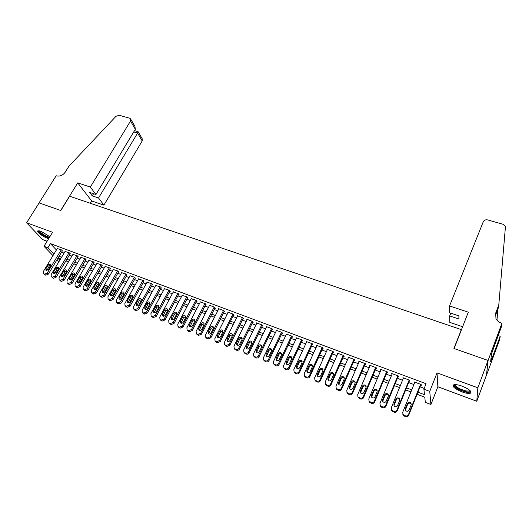 <?xml version="1.0" encoding="UTF-8"?>
<svg xmlns="http://www.w3.org/2000/svg" width="532" height="532" viewBox="0 0 532 532"><rect width="100%" height="100%" fill="white"/><g stroke="black" fill="none" stroke-linecap="round" stroke-linejoin="round"><path stroke-width="0.8" d="M49.888 236.693L41.05 231.327L38.078 230.788C35.843 231.247 42.693 236.64 47.687 238.396L48.645 238.715M461.929 391.871C465.7 393.221 468.479 393.693 470.268 393.281C472.256 391.705 469.523 389.324 462.075 386.146C458.311 384.809 455.558 384.35 453.809 384.762C451.854 386.358 454.561 388.726 461.929 391.871M461.291 330.153L461.297 329.621L69.639 196.228L60.828 210.526L39.115 202.905L26.6 222.768L42.627 239.58L47.089 241.242M461.297 329.621L453.936 348.48L488.05 360.45L486.494 374.987L476.772 401.234L477.862 387.808L437.038 372.879L429.75 391.386L430.92 404.506L425.334 402.365L424.769 397.178L417.081 394.259M437.038 372.879L437.863 386.744L476.772 401.234M437.863 386.744L430.92 404.506M488.05 360.45L477.862 387.808M62.33 250.938L61.665 249.954L57.296 248.517M70.131 253.864L69.486 252.886L65.077 251.437M78.005 256.816L77.386 255.839L72.931 254.382M85.958 259.796L85.353 258.825L80.857 257.355M93.984 262.801L93.406 261.837L88.864 260.354M102.084 265.84L101.526 264.876L96.937 263.387M110.264 268.906L109.725 267.948L105.097 266.446M118.523 271.998L118.011 271.047L113.329 269.538M126.862 275.124L126.37 274.173L121.642 272.657M135.281 278.276L134.809 277.338L130.041 275.802M143.78 281.461L143.334 280.524L138.513 278.987M152.365 284.68L151.939 283.749L147.071 282.199M161.03 287.932L161.469 288.091L160.631 287.001L155.716 285.445M169.788 291.21L170.227 291.376L169.415 290.286L164.441 288.716M178.626 294.522L179.071 294.688L178.28 293.604L173.259 292.028M187.557 297.867L188.002 298.033L187.231 296.956L182.157 295.373M196.574 301.245L197.026 301.418L196.281 300.347L191.148 298.745M205.678 304.663L206.137 304.836L205.412 303.765L199.919 301.711L200.232 302.156M214.881 308.108L215.347 308.281L214.642 307.217L209.096 305.142L209.409 305.607M224.178 311.592L224.644 311.765L223.965 310.708L218.359 308.613L218.672 309.085M233.568 315.11L234.04 315.29L233.388 314.232L227.723 312.118L228.035 312.61M243.051 318.668L243.53 318.848L242.905 317.797L237.179 315.656L237.491 316.161M252.64 322.259L253.119 322.439L252.52 321.395L246.735 319.233L247.048 319.759M262.323 325.89L262.808 326.069L262.236 325.032L256.391 322.844L256.703 323.389M272.105 329.554L272.597 329.74L272.052 328.71L266.146 326.495L266.452 327.06M281.993 333.265L282.492 333.451L281.973 332.42L276.008 330.186L276.314 330.771M291.988 337.009L292.494 337.195L291.995 336.171L285.97 333.916L286.269 334.522M302.09 340.793L302.595 340.979L302.129 339.968L296.038 337.687L296.337 338.319M312.291 344.616L312.809 344.809L312.37 343.798L306.213 341.497L306.505 342.156M322.611 348.48L323.13 348.679L322.718 347.675L316.493 345.348L316.786 346.033M333.039 352.39L333.564 352.583L333.185 351.592L326.894 349.238L327.18 349.956M343.579 356.34L344.104 356.54L343.758 355.549L337.401 353.168L337.68 353.926M354.232 360.33L354.771 360.536L354.452 359.552L348.021 357.145L348.294 357.943M365.005 364.367L365.544 364.573L365.265 363.602L358.761 361.168L359.027 362.013M375.898 368.45L376.443 368.656L376.191 367.692L369.62 365.231L369.873 366.129M368.895 400.935L369.328 402.059L371.489 403.289C372.892 403.695 373.936 403.263 374.621 402.012L387.223 371.821L380.599 369.341L380.832 370.299M398.042 376.749L398.601 376.962L398.421 376.011L391.698 373.497L391.944 374.468M409.301 380.972L409.866 381.185L409.72 380.24L402.923 377.7L403.176 378.678M417.906 392.19L424.496 394.684L423.898 389.185L426.059 383.732L50.4 243.596L56.419 249.967M61.579 252.181L64.066 253.119M69.379 255.114L71.92 256.072M77.26 258.073L79.853 259.051M85.213 261.059L87.86 262.057M93.24 264.078L95.946 265.096M101.339 267.124L104.106 268.161M109.525 270.196L112.345 271.253M117.785 273.295L120.664 274.379M126.124 276.434L129.063 277.538M134.543 279.593L137.542 280.723M143.042 282.791L146.107 283.942M151.633 286.017L154.759 287.187M160.298 289.268L163.49 290.472M169.056 292.56L172.315 293.784M177.901 295.885L181.219 297.129M186.832 299.237L190.223 300.514M195.849 302.628L199.307 303.925M204.96 306.046L208.491 307.376M214.163 309.504L217.768 310.861M223.46 313.002L227.137 314.379M232.856 316.527L236.607 317.937M242.346 320.091L246.17 321.528M251.935 323.695L255.832 325.158M261.618 327.333L265.601 328.829M271.406 331.01L275.47 332.533M281.302 334.728L285.438 336.284M291.297 338.485L295.519 340.068M301.398 342.276L305.707 343.898M311.606 346.113L316.001 347.762M321.927 349.989L326.409 351.672M332.36 353.906L336.929 355.622M342.901 357.87L347.562 359.619M353.561 361.873L358.315 363.655M364.34 365.923L369.181 367.745M375.233 370.013L380.174 371.868M386.245 374.156L391.286 376.044M397.384 378.338L402.524 380.267M408.649 382.568L413.889 384.536M420.041 386.85L424.204 388.413M420.686 385.234L421.258 385.454L421.151 384.516L414.275 381.943L414.534 382.934M387.243 371.828L387.462 372.786L386.904 372.58M52.987 255.619L43.983 246.296L52.595 232.278L26.6 222.768M43.983 246.296L47.86 247.752L53.925 254.077M50.4 243.596L47.86 247.752M423.898 389.185L429.75 391.386M58.879 261.731L56.997 259.776M57.922 258.239L59.797 260.201M410.917 391.911L405.67 389.923M399.532 387.589L394.385 385.634M388.274 383.313L383.226 381.391M377.141 379.083L372.187 377.201M366.129 374.9L361.275 373.058M355.236 370.764L350.482 368.955M344.47 366.674L339.802 364.899M333.817 362.625L329.242 360.889M323.276 358.621L318.794 356.919M312.856 354.664L308.454 352.989M302.542 350.748L298.233 349.105M292.341 346.871L288.111 345.261M282.246 343.034L278.103 341.458M272.258 339.243L268.195 337.694M262.376 335.486L258.392 333.97M252.594 331.769L248.69 330.286M242.918 328.098L239.087 326.641M233.342 324.454L229.585 323.03M223.859 320.856L220.182 319.459M214.476 317.291L210.872 315.922M205.192 313.76L201.655 312.424M195.995 310.269L192.531 308.952M186.898 306.811L183.5 305.528M177.888 303.393L174.562 302.129M168.97 300.001L165.711 298.765M160.139 296.65L156.94 295.433M151.394 293.325L148.262 292.141M142.736 290.04L139.67 288.876M134.164 286.781L131.158 285.637M125.672 283.556L122.732 282.439M117.266 280.364L114.38 279.267M108.94 277.199L106.114 276.128M100.694 274.066L97.928 273.016M92.521 270.961L89.815 269.937M84.435 267.889L81.782 266.884M76.422 264.85L73.822 263.859M68.482 261.83L65.935 260.866M60.615 258.845L58.128 257.9M59.092 256.304L61.579 257.249M66.899 259.264L69.439 260.221M74.779 262.243L77.379 263.227M82.739 265.262L85.393 266.266M90.773 268.301L93.479 269.325M98.879 271.373L101.645 272.417M107.065 274.472L109.891 275.543M115.331 277.604L118.217 278.695M123.677 280.763L126.616 281.874M132.102 283.955L135.108 285.092M140.608 287.174L143.68 288.337M149.206 290.432L152.332 291.616M157.878 293.717L161.076 294.928M166.642 297.036L169.901 298.266M175.493 300.387L178.819 301.644M184.431 303.772L187.823 305.055M193.462 307.19L196.92 308.5M202.579 310.641L206.11 311.978M211.789 314.133L215.393 315.496M221.099 317.657L224.777 319.047M230.496 321.215L234.253 322.638M239.999 324.813L243.829 326.262M249.594 328.45L253.498 329.926M259.29 332.121L263.274 333.63M269.092 335.832L273.155 337.368M278.994 339.582L283.137 341.152M289.002 343.373L293.225 344.969M299.11 347.203L303.426 348.832M309.338 351.073L313.734 352.736M319.666 354.984L324.154 356.679M330.113 358.94L334.681 360.669M340.666 362.937L345.334 364.706M351.339 366.98L356.094 368.782M362.132 371.063L366.98 372.899M373.038 375.193L377.986 377.068M384.071 379.376L389.111 381.284M395.223 383.599L400.37 385.547M406.501 387.868L411.748 389.856M414.721 382.109L414.408 382.887M403.402 377.88L403.09 378.644M392.217 373.69L391.898 374.448M420.573 384.303L408.51 414.508C407.831 415.791 406.767 416.23 405.311 415.811L403.003 414.455L402.737 412.247L414.847 382.162M402.744 413.976L403.176 415.306L405.47 416.656C406.927 417.068 407.984 416.636 408.662 415.352L420.992 384.463M409.055 410.125C408.051 411.562 406.894 411.668 405.57 410.438L405.364 408.689L407.479 403.436C408.49 401.999 409.653 401.899 410.97 403.143L411.163 404.859L409.055 410.125M405.397 410.132L407.632 404.313C408.643 402.877 409.8 402.784 411.11 404.021L411.283 404.34M470.175 390.701L470.235 391.173C469.989 391.998 468.645 392.197 466.192 391.765C460.253 390.754 452.293 385.713 454.927 384.603M455.359 384.603C455.811 386.997 459.395 389.111 466.105 390.967L469.144 391.04L469.849 390.395M453.324 384.982C455.066 387.981 459.542 390.415 466.757 392.29L471.126 392.104M38.151 230.768C39.913 233.515 43.544 235.942 49.044 238.063M49.237 237.751C45.705 237.259 37.526 231.626 39.155 230.788M39.674 230.895C39.275 232.278 47.069 237.179 49.602 237.152M449.533 305.967L483.262 221.764C484.14 220.135 485.616 219.523 487.698 219.929L502.94 224.258L505.207 226.153L505.393 227.33L498.79 304.903L495.698 313.109L495.964 318.562C497.034 320.71 498.803 322.226 501.284 323.097L501.935 323.31L488.11 360.47L454.115 348.54L468.306 312.178L449.533 305.967L449.633 312.769L458.917 315.875L458.877 319.007L449.68 315.915L450.777 313.155M498.79 304.903L498.484 307.463L495.279 316.008M496.968 320.158L497.965 308.853M496.795 319.938L497.081 319.187M488.11 360.47L486.554 375.007L499.774 339.31L500.18 336.291L491.701 359.173L491.774 358.541L491.009 358.275M501.935 323.31L501.496 326.568L491.521 353.853L490.624 361.647L491.774 358.541M462.627 326.721L449.773 322.365L449.68 315.915M500.18 336.291L498.138 335.606M90.327 187.051L130.52 121.05L130.54 118.835L129.562 118.204L119.215 115.264L116.003 116.295L68.987 166.15L65.17 172.248C62.816 175.387 59.956 176.604 56.591 175.879L56.186 175.746L39.075 202.892L60.708 210.486L77.739 182.882L90.327 187.051L95.94 194.519L89.622 192.411L92.269 195.882L98.546 197.99L103.92 205.133L142.217 140.927L137.595 133.066L133.725 131.943M98.546 197.99L137.595 133.066L138.087 131.683L134.51 130.646M90.32 203.271L91.697 200.99L103.92 205.133M77.739 182.882L91.697 200.99M95.94 194.519L135.347 129.256L130.52 121.05M138.127 131.77L142.217 138.759L142.217 140.927M92.269 195.882L93.572 193.728M130.746 119.188L134.889 126.257L135.347 129.256M409.155 380.028L396.998 409.999C396.313 411.276 395.256 411.708 393.82 411.296L391.559 409.986L391.286 407.765L403.489 377.906M391.326 409.587L391.765 410.837L394.019 412.147C395.449 412.559 396.506 412.127 397.185 410.857L409.613 380.2M397.564 405.657C396.579 407.073 395.429 407.186 394.126 405.989L393.919 404.234L396.047 399.02C397.045 397.597 398.195 397.497 399.492 398.707L399.692 400.423L397.564 405.657M393.979 405.75L396.24 399.904C397.231 398.488 398.375 398.388 399.672 399.592L399.818 399.845M397.856 375.798L385.614 405.544C384.935 406.807 383.878 407.239 382.455 406.834L380.24 405.557L379.968 403.336L392.257 373.703M380.048 405.238L380.486 406.421L382.688 407.698C384.111 408.104 385.161 407.672 385.84 406.408L398.355 375.984M386.205 401.234C385.228 402.631 384.097 402.751 382.807 401.594L382.601 399.831L384.742 394.651C385.733 393.254 386.864 393.141 388.147 394.318L388.347 396.041L386.205 401.234M382.694 401.414L384.969 395.549C385.953 394.152 387.083 394.039 388.36 395.216L388.48 395.409M386.691 371.622L374.362 401.135C373.677 402.392 372.626 402.824 371.216 402.418L369.055 401.181L368.782 398.953L381.151 369.547M374.974 396.865C374.009 398.242 372.892 398.368 371.622 397.238L371.409 395.476L373.564 390.335C374.541 388.952 375.665 388.832 376.929 389.983L377.128 391.712L374.974 396.865M371.536 397.118L373.83 391.239C374.801 389.863 375.918 389.743 377.181 390.887L377.268 391.02M375.645 367.486L363.23 396.779C362.545 398.029 361.507 398.455 360.111 398.056L357.989 396.852L357.717 394.618L370.166 365.437M357.863 396.673L358.302 397.737L360.417 398.94C361.807 399.333 362.844 398.907 363.529 397.663L376.204 367.725M363.868 392.543C362.91 393.906 361.807 394.039 360.556 392.935L360.344 391.166L362.518 386.066C363.482 384.703 364.586 384.576 365.836 385.693L366.036 387.429L363.868 392.543M360.503 392.869L362.811 386.983C363.775 385.62 364.879 385.494 366.122 386.604L366.182 386.691M364.719 363.396L352.231 392.47C351.539 393.713 350.508 394.132 349.125 393.74L347.044 392.576L346.771 390.335L359.299 361.368M346.957 392.45L347.389 393.467L349.464 394.631C350.841 395.023 351.871 394.598 352.556 393.367L365.291 363.702M352.889 388.267C351.938 389.61 350.847 389.75 349.61 388.679L349.398 386.91L351.586 381.843C352.543 380.5 353.634 380.367 354.871 381.451L355.07 383.193L352.889 388.267M349.591 388.653L351.911 382.767C352.862 381.424 353.96 381.291 355.19 382.375L355.21 382.408M353.913 359.353L341.344 388.214C340.66 389.444 339.629 389.863 338.259 389.477L336.224 388.34L335.951 386.099L348.56 357.344M336.171 388.267L336.603 389.238L338.631 390.375C339.995 390.761 341.019 390.342 341.704 389.111L354.505 359.712M342.029 384.038C341.092 385.368 340.008 385.514 338.791 384.47L338.578 382.694L340.779 377.673C341.724 376.337 342.801 376.204 344.024 377.261L344.224 379.003L342.029 384.038M338.804 384.49L341.138 378.598C342.076 377.274 343.153 377.135 344.364 378.186L344.024 377.261M343.226 355.349L330.585 383.998C329.893 385.221 328.869 385.64 327.519 385.254L325.518 384.151L325.245 381.909L337.926 353.368M325.93 385.062L325.518 384.151L325.93 385.062L327.918 386.166C329.268 386.545 330.286 386.126 330.977 384.909L343.832 355.762M331.283 379.855C330.359 381.171 329.288 381.318 328.084 380.307L327.872 378.531L330.086 373.544C331.024 372.227 332.094 372.087 333.291 373.112L333.491 374.861L331.283 379.855M328.131 380.36L330.478 374.481C331.383 373.191 332.433 373.032 333.637 374.009M332.66 351.393L319.938 379.828C319.247 381.045 318.229 381.457 316.892 381.085L314.931 380.008L314.665 377.767L327.413 349.431M314.957 380.054L315.37 380.925L317.325 381.996C318.661 382.375 319.672 381.956 320.364 380.752L333.278 351.845M320.663 375.718C319.739 377.022 318.688 377.175 317.498 376.184L317.285 374.408L319.513 369.461C320.437 368.157 321.494 368.011 322.685 369.015L322.884 370.757L320.663 375.718M317.577 376.277L319.932 370.405C320.809 369.142 321.84 368.969 323.03 369.88M322.199 347.482L309.411 375.712C308.72 376.909 307.709 377.328 306.385 376.955L304.457 375.905L304.191 373.663L317.012 345.541M304.53 376.044L304.929 376.829L306.844 377.88C308.168 378.252 309.178 377.833 309.87 376.636L322.844 347.968M310.149 371.629C309.238 372.912 308.194 373.072 307.024 372.107L306.811 370.332L309.052 365.418C309.97 364.134 311.014 363.981 312.191 364.959L312.384 366.708L310.149 371.629M307.13 372.234L309.504 366.368C310.349 365.145 311.36 364.952 312.537 365.803M311.852 343.606L298.997 371.629C298.306 372.826 297.302 373.238 295.985 372.872L294.096 371.848L293.837 369.607L306.725 341.684M294.216 372.074L296.484 373.803C297.787 374.169 298.791 373.757 299.483 372.566L312.517 344.138M299.755 367.585C298.858 368.856 297.82 369.015 296.663 368.071L296.457 366.302L298.705 361.421C299.616 360.151 300.653 359.998 301.81 360.949L302.003 362.698L299.755 367.585M296.803 368.224L299.19 362.385C300.008 361.188 300.992 360.982 302.149 361.767M301.617 339.775L288.696 367.599C287.998 368.782 287.001 369.195 285.704 368.829L283.849 367.838L283.589 365.597L296.543 337.873M284.015 368.131L286.229 369.767C287.519 370.132 288.517 369.727 289.215 368.543L302.296 340.334M289.475 363.582C288.577 364.839 287.559 365.005 286.409 364.081L286.209 362.312L288.47 357.471C289.375 356.214 290.392 356.054 291.536 356.985L291.729 358.728L289.475 363.582M286.582 364.26L288.982 358.435C289.774 357.265 290.738 357.052 291.882 357.783M291.489 335.985L278.509 363.609C277.81 364.786 276.813 365.198 275.529 364.839L273.707 363.861L273.455 361.627L286.469 334.103M273.927 364.227L276.081 365.783C277.365 366.142 278.356 365.73 279.047 364.56L292.188 336.576M279.3 359.625C278.416 360.862 277.405 361.035 276.268 360.137L276.068 358.362L278.342 353.554C279.24 352.317 280.251 352.151 281.381 353.062L281.568 354.804L279.3 359.625M276.474 360.337L278.881 354.531C279.652 353.394 280.597 353.162 281.721 353.847M281.475 332.234L268.427 359.659C267.722 360.829 266.738 361.235 265.468 360.882L263.679 359.931L263.426 357.704L276.5 330.372M263.938 360.363L266.047 361.833C267.317 362.192 268.294 361.787 268.993 360.616L282.193 332.852M269.239 355.709C268.354 356.932 267.357 357.105 266.239 356.227L266.04 354.458L268.321 349.69C269.212 348.46 270.216 348.294 271.327 349.178L271.52 350.921L269.239 355.709M266.466 356.447L268.893 350.668C269.638 349.557 270.562 349.318 271.672 349.95M271.559 328.523L258.452 355.755C257.747 356.919 256.77 357.324 255.506 356.972L253.751 356.048L253.505 353.82L266.638 326.681M254.063 356.533L256.111 357.93C257.368 358.282 258.346 357.876 259.051 356.719L272.298 329.168M259.284 351.832C258.406 353.042 257.415 353.221 256.311 352.364L256.118 350.601L258.406 345.86C259.29 344.643 260.281 344.47 261.385 345.341L261.571 347.077L259.284 351.832M256.57 352.603L259.004 346.844C259.729 345.76 260.633 345.514 261.724 346.099M261.744 324.853L248.577 351.891C247.879 353.042 246.901 353.447 245.651 353.102L243.929 352.197L243.683 349.976L256.876 323.03M244.288 352.736L246.289 354.066C247.533 354.412 248.504 354.013 249.202 352.862L262.502 325.518M249.428 347.995C248.557 349.198 247.58 349.378 246.489 348.54L246.296 346.778L248.597 342.069C249.475 340.872 250.459 340.693 251.543 341.544L251.729 343.28L249.428 347.995M246.775 348.793L249.222 343.06C249.927 342.003 250.811 341.743 251.882 342.289M252.035 321.215L238.815 348.068C238.11 349.211 237.139 349.617 235.902 349.271L234.206 348.387L233.967 346.172L247.22 319.413M234.612 348.979L236.567 350.242C237.797 350.588 238.762 350.189 239.467 349.045L252.813 321.907M239.679 344.197C238.815 345.388 237.844 345.574 236.767 344.749L236.58 342.994L238.888 338.319C239.759 337.135 240.73 336.956 241.807 337.787L241.987 339.516L239.679 344.197M237.079 345.022L239.54 339.323C240.225 338.286 241.096 338.02 242.146 338.518M242.426 317.617L229.152 344.284L226.26 345.481L224.59 344.616L224.358 342.409L237.658 315.835M225.036 345.248L226.945 346.458L229.824 345.268L243.224 318.329M230.03 340.447C229.172 341.617 228.215 341.803 227.144 341.005L226.965 339.25L229.285 334.608C230.15 333.438 231.107 333.251 232.171 334.063L232.351 335.792L230.03 340.447M227.483 341.285L229.957 335.612L232.511 334.794M232.916 314.06L219.59 340.54L216.71 341.73L215.074 340.886L214.842 338.685L228.195 312.291M215.56 341.557L217.422 342.714L220.288 341.531L233.728 314.791M220.481 336.729C219.63 337.893 218.679 338.079 217.628 337.295L217.448 335.546L219.776 330.937C220.634 329.774 221.585 329.594 222.635 330.385L222.808 332.108L220.481 336.729M217.987 337.587L220.474 331.948L222.975 331.11M223.5 310.535L210.12 336.836L207.261 338.02L205.651 337.195L205.425 334.994L218.825 308.786M206.177 337.906L207.999 339.01L210.845 337.827L224.331 311.287M211.031 333.052C210.187 334.202 209.242 334.395 208.205 333.624L208.032 331.882L210.366 327.306C211.217 326.156 212.162 325.963 213.199 326.741L213.365 328.463L211.031 333.052M208.591 333.923L211.091 328.317L213.538 327.466M214.183 307.044L200.757 333.165L197.911 334.349L196.328 333.537L196.108 331.35L209.555 305.315M196.893 334.282L198.669 335.346L201.502 334.169L215.034 307.815M201.681 329.408C200.837 330.552 199.906 330.744 198.882 329.993L198.709 328.251L201.056 323.709C201.901 322.565 202.838 322.379 203.862 323.137L204.022 324.853L201.681 329.408M199.294 330.299L201.801 324.726L204.202 323.855M204.953 303.592L191.48 329.541L188.654 330.711L187.098 329.92L186.885 327.739L200.378 301.877M187.703 330.698L189.439 331.715L192.258 330.545L205.831 304.377M192.424 325.803C191.587 326.934 190.662 327.133 189.645 326.395L189.478 324.66L191.833 320.144C192.677 319.02 193.601 318.828 194.619 319.572L194.779 321.281L192.424 325.803M190.084 326.708L192.604 321.175L194.951 320.284M195.823 300.174L182.303 325.943L179.49 327.113L177.961 326.335L177.755 324.161L191.294 298.479M178.606 327.14L180.295 328.124L183.101 326.954L196.714 300.972M183.261 322.239C182.429 323.356 181.512 323.556 180.508 322.831L180.348 321.109L182.709 316.62C183.547 315.503 184.464 315.31 185.469 316.041L185.621 317.744L183.261 322.239M180.966 323.157L183.5 317.657L185.801 316.753M186.785 296.79L173.219 322.385L170.426 323.549L168.917 322.791L168.717 320.623L182.296 295.114M169.595 323.622L171.251 324.567L174.044 323.403L187.696 297.601M174.19 318.708C173.365 319.812 172.454 320.018 171.464 319.306L171.311 317.584L173.678 313.135C174.509 312.025 175.42 311.832 176.411 312.543L176.558 314.246L174.19 318.708M171.942 319.632L174.489 314.173L176.744 313.262M177.834 293.438L164.228 318.868L161.449 320.025L159.959 319.28L159.766 317.119L173.392 291.775M160.677 320.138L162.293 321.042L165.073 319.892L178.759 294.269M165.213 315.217C164.388 316.307 163.49 316.513 162.513 315.822L162.36 314.106L164.734 309.677C165.558 308.587 166.463 308.387 167.44 309.085L167.587 310.781L165.213 315.217M163.011 316.148L165.572 310.721L167.78 309.804M168.97 290.126L155.324 315.383L152.558 316.533L151.095 315.808L150.908 313.654L164.574 288.477M151.846 316.68L153.429 317.557L156.189 316.407L169.914 290.964M156.322 311.752C155.504 312.836 154.613 313.042 153.642 312.364L153.495 310.655L155.883 306.259C156.701 305.175 157.598 304.976 158.563 305.661L158.702 307.35L156.322 311.752M154.167 312.696L156.734 307.303L158.902 306.379M160.199 286.841L146.513 311.932L143.76 313.082L142.323 312.364L142.137 310.223L155.843 285.212M143.101 313.262L144.651 314.106L147.397 312.962L161.163 287.692M147.524 308.327C146.712 309.405 145.828 309.611 144.864 308.946L144.724 307.243L147.118 302.874C147.929 301.797 148.82 301.597 149.778 302.269L149.911 303.952L147.524 308.327M145.416 309.278L147.989 303.925L150.11 302.987M151.507 283.589L137.788 308.513L135.048 309.657L133.632 308.959L133.459 306.818L147.198 281.973M134.443 309.87L135.959 310.688L138.692 309.551L152.491 284.454M138.812 304.936C138.001 306 137.123 306.206 136.179 305.554L136.039 303.858L138.433 299.523C139.251 298.459 140.129 298.252 141.073 298.918L141.206 300.593L138.812 304.936M136.744 305.893L139.331 300.58L141.406 299.636M142.909 280.364L129.15 305.135L126.423 306.272L125.027 305.581L124.86 303.453L138.633 278.768M125.871 306.512L127.354 307.303L130.074 306.173L143.906 281.242M130.18 301.578C129.376 302.635 128.505 302.841 127.574 302.203L127.441 300.514L129.841 296.204C130.653 295.147 131.524 294.947 132.455 295.593L132.581 297.262L130.18 301.578M128.159 302.535L130.759 297.262L132.787 296.317M134.383 277.179L120.591 301.784L117.885 302.914L116.508 302.243L116.348 300.121L130.154 275.596M117.379 303.187L118.835 303.958L121.535 302.828L135.401 278.063M121.642 298.252C120.837 299.297 119.973 299.509 119.048 298.878L118.922 297.195L121.329 292.913C122.134 291.868 122.998 291.669 123.923 292.301L124.042 293.963L121.642 298.252M119.66 299.217L122.267 293.977L124.255 293.032M125.951 274.02L112.119 298.465L109.426 299.596L108.069 298.931L107.916 296.823L121.761 272.451M108.967 299.895L110.397 300.64L113.083 299.516L126.982 274.918M113.176 294.961C112.385 295.998 111.527 296.204 110.609 295.593L110.49 293.917L112.904 289.661C113.702 288.623 114.56 288.417 115.477 289.042L115.59 290.698L113.176 294.961M111.241 295.925L113.861 290.731L115.81 289.774M117.592 270.888L103.733 295.18L101.053 296.304L99.717 295.652L99.57 293.551L113.442 269.338M100.641 296.63L102.038 297.355L104.711 296.238L118.636 271.799M104.804 291.702C104.013 292.726 103.161 292.939 102.257 292.334L102.137 290.665L104.558 286.435C105.356 285.411 106.207 285.205 107.112 285.817L107.218 287.466L104.804 291.702M102.902 292.667L105.529 287.506L107.437 286.555M109.313 267.796L95.428 291.928L92.754 293.046L91.444 292.407L91.305 290.312L105.21 266.253M92.395 293.398L93.765 294.103L96.425 292.986L110.377 268.707M96.505 288.47C95.72 289.488 94.876 289.701 93.978 289.109L93.865 287.446L96.292 283.243C97.083 282.226 97.928 282.02 98.826 282.618L98.932 284.261L96.505 288.47M94.643 289.435L97.283 284.321L99.151 283.363M101.12 264.723L87.195 288.71L84.541 289.82L83.251 289.195L83.112 287.107L97.05 263.2M84.222 290.199L85.566 290.878L88.219 289.767L102.197 265.648M88.292 285.272C87.507 286.283 86.669 286.495 85.785 285.91L85.679 284.254L88.106 280.085C88.897 279.074 89.735 278.868 90.62 279.453L90.719 281.089L88.292 285.272M86.47 286.236L89.117 281.162L90.945 280.204M93 261.684L79.049 285.518L76.409 286.622L75.132 286.01L75.005 283.935L88.97 260.175M75.132 286.01L77.453 287.686L80.086 286.582L94.091 262.615M80.152 282.106C79.368 283.104 78.543 283.317 77.665 282.745L77.566 281.096L79.999 276.953C80.784 275.955 81.615 275.742 82.493 276.321L82.586 277.95L80.152 282.106M78.37 283.071L81.024 278.037L82.819 277.079M84.954 258.672L70.982 282.359L68.355 283.463L67.092 282.858L66.972 280.79L80.964 257.182M67.092 282.858L69.413 284.527L72.033 283.43L86.064 259.616M72.093 278.968C71.315 279.958 70.49 280.171 69.626 279.613L69.526 277.97L71.966 273.847C72.751 272.863 73.576 272.65 74.44 273.215L74.533 274.838L72.093 278.968M70.344 279.932L73.01 274.938L74.766 273.98M76.987 255.693L62.982 279.227L60.369 280.324L59.132 279.732L59.019 277.677L73.03 254.21M59.132 279.732L61.446 281.395L64.053 280.304L78.111 256.643M64.106 275.862L61.659 276.507L61.572 274.871L64.013 270.775C64.791 269.797 65.609 269.584 66.467 270.143L66.553 271.759L64.106 275.862M62.404 276.82L65.077 271.865L66.786 270.914M69.094 252.74L55.069 276.128L52.469 277.219L51.245 276.633L51.139 274.592L65.177 251.27M51.245 276.633L53.559 278.289L56.153 277.205L70.231 253.691M56.199 272.783L53.765 273.428L53.685 271.805L56.133 267.736L58.567 267.097L58.646 268.707L56.199 272.783M54.53 273.741L57.21 268.826L58.886 267.875M61.273 249.807L47.222 273.056L44.635 274.146L43.431 273.568L43.331 271.533L57.396 248.358M43.431 273.568L45.745 275.217L48.326 274.14L62.424 250.772M48.365 269.731L45.951 270.382L45.872 268.766L48.326 264.717L50.746 264.078L50.819 265.681L48.365 269.731M46.73 270.688L49.423 265.814L51.059 264.87M408.662 415.352L408.51 414.508M405.47 416.656L405.311 415.811M404.32 416.204L404.154 415.359M405.364 408.689L405.524 409.554M407.479 403.436L407.632 404.313M495.412 315.622L495.698 313.109M397.185 410.857L396.998 409.999M394.019 412.147L393.82 411.296M392.875 411.702L392.676 410.85M393.919 404.234L394.112 405.105M396.047 399.02L396.24 399.904M385.84 406.408L385.614 405.544M382.688 407.698L382.455 406.834M381.564 407.253L381.324 406.388M382.601 399.831L382.834 400.709M384.742 394.651L384.969 395.549M374.621 402.012L374.362 401.135M371.489 403.289L371.216 402.418M370.378 402.857L370.106 401.979M371.409 395.476L371.675 396.367M373.564 390.335L373.83 391.239M363.529 397.663L363.23 396.779M360.417 398.94L360.111 398.056M359.313 398.508L359.007 397.623M360.344 391.166L360.643 392.064M362.518 386.066L362.811 386.983M352.556 393.367L352.231 392.47M349.464 394.631L349.125 393.74M348.374 394.205L348.034 393.314M349.398 386.91L349.737 387.815M351.586 381.843L351.911 382.767M341.704 389.111L341.344 388.214M338.631 390.375L338.259 389.477M337.554 389.949L337.182 389.052M338.578 382.694L338.944 383.612M340.779 377.673L341.138 378.598M330.977 384.909L330.585 383.998M327.918 386.166L327.519 385.254M326.854 385.747L326.449 384.836M327.872 378.531L328.271 379.456M330.086 373.544L330.478 374.481M320.364 380.752L319.938 379.828M317.325 381.996L316.892 381.085M316.274 381.584L315.835 380.666M317.285 374.408L317.717 375.339M319.513 369.461L319.932 370.405M309.87 376.636L309.411 375.712M306.844 377.88L306.385 376.955M305.807 377.467L305.341 376.543M306.811 370.332L307.277 371.269M309.052 365.418L309.504 366.368M299.483 372.566L298.997 371.629M296.484 373.803L295.985 372.872M295.453 373.398L294.954 372.467M296.457 366.302L296.949 367.246M298.705 361.421L299.19 362.385M289.215 368.543L288.696 367.599M286.229 369.767L285.704 368.829M285.205 369.368L284.68 368.43M286.209 362.312L286.728 363.263M288.47 357.471L288.982 358.435M279.047 364.56L278.509 363.609M276.081 365.783L275.529 364.839M275.071 365.384L274.519 364.44M276.068 358.362L276.62 359.326M278.342 353.554L278.881 354.531M268.993 360.616L268.427 359.659M266.047 361.833L265.468 360.882M265.049 361.441L264.464 360.49M266.04 354.458L266.618 355.429M268.321 349.69L268.893 350.668M259.051 356.719L258.452 355.755M256.111 357.93L255.506 356.972M255.127 357.544L254.515 356.58M256.118 350.601L256.717 351.572M258.406 345.86L259.004 346.844M249.202 352.862L248.577 351.891M246.289 354.066L245.651 353.102M245.312 353.68L244.673 352.716M246.296 346.778L246.928 347.755M248.597 342.069L249.222 343.06M239.467 349.045L238.815 348.068M236.567 350.242L235.902 349.271M235.596 349.863L234.938 348.892M236.58 342.994L237.232 343.985M238.888 338.319L239.54 339.323M229.824 345.268L229.152 344.284M226.945 346.458L226.26 345.481M225.987 346.086L225.295 345.108M226.965 339.25L227.643 340.247M229.285 334.608L229.957 335.612M220.288 341.531L219.59 340.54M217.422 342.714L216.71 341.73M216.471 342.342L215.759 341.358M217.448 335.546L218.153 336.55M219.776 330.937L220.474 331.948M210.845 337.827L210.12 336.836M207.999 339.01L207.261 338.02M207.061 338.645L206.323 337.654M208.032 331.882L208.757 332.886M210.366 327.306L211.091 328.317M201.502 334.169L200.757 333.165M198.669 335.346L197.911 334.349M197.738 334.98L196.98 333.983M198.709 328.251L199.46 329.261M201.056 323.709L201.801 324.726M192.258 330.545L191.48 329.541M189.439 331.715L188.654 330.711M188.514 331.356L187.736 330.352M189.478 324.66L190.257 325.677M191.833 320.144L192.604 321.175M183.101 326.954L182.303 325.943M180.295 328.124L179.49 327.113M179.39 327.765L178.579 326.754M180.348 321.109L181.146 322.126M182.709 316.62L183.5 317.657M174.044 323.403L173.219 322.385M171.251 324.567L170.426 323.549M170.353 324.214L169.522 323.197M171.311 317.584L172.129 318.615M173.678 313.135L174.489 314.173M165.073 319.892L164.228 318.868M162.293 321.042L161.449 320.025M161.402 320.696L160.551 319.672M162.36 314.106L163.198 315.137M164.734 309.677L165.572 310.721M156.189 316.407L155.324 315.383M153.429 317.557L152.558 316.533M152.544 317.212L151.673 316.188M153.495 310.655L154.36 311.692M155.883 306.259L156.734 307.303M147.397 312.962L146.513 311.932M144.651 314.106L143.76 313.082M143.78 313.76L142.882 312.736M144.724 307.243L145.608 308.281M147.118 302.874L147.989 303.925M138.692 309.551L137.788 308.513M135.959 310.688L135.048 309.657M135.095 310.349L134.184 309.318M136.039 303.858L136.943 304.903M138.433 299.523L139.331 300.58M130.074 306.173L129.15 305.135M127.354 307.303L126.423 306.272M126.496 306.971L125.565 305.933M127.441 300.514L128.365 301.564M129.841 296.204L130.759 297.262M121.535 302.828L120.591 301.784M118.835 303.958L117.885 302.914M117.984 303.626L117.033 302.582M118.922 297.195L119.866 298.252M121.329 292.913L122.267 293.977M113.083 299.516L112.119 298.465M110.397 300.64L109.426 299.596M109.559 300.307L108.581 299.263M110.49 293.917L111.454 294.974M112.904 289.661L113.861 290.731M104.711 296.238L103.733 295.18M102.038 297.355L101.053 296.304M101.206 297.029L100.215 295.978M102.137 290.665L103.122 291.729M104.558 286.435L105.529 287.506M96.425 292.986L95.428 291.928M93.765 294.103L92.754 293.046M92.94 293.777L91.93 292.72M93.865 287.446L94.869 288.51M96.292 283.243L97.283 284.321M88.219 289.767L87.195 288.71M85.566 290.878L84.541 289.82M84.754 290.558L83.73 289.501M85.679 284.254L86.696 285.325M88.106 280.085L89.117 281.162M80.086 286.582L79.049 285.518M77.453 287.686L76.409 286.622M76.641 287.366L75.597 286.309M77.566 281.096L78.603 282.173M79.999 276.953L81.024 278.037M72.033 283.43L70.982 282.359M69.413 284.527L68.355 283.463M68.615 284.208L67.551 283.144M69.526 277.97L70.583 279.047M71.966 273.847L73.01 274.938M64.053 280.304L62.982 279.227M61.446 281.395L60.369 280.324M60.655 281.082L59.577 280.012M61.572 274.871L62.636 275.955M64.013 270.775L65.077 271.865M56.153 277.205L55.069 276.128M53.559 278.289L52.469 277.219M52.774 277.983L51.677 276.913M53.685 271.805L54.769 272.889M56.133 267.736L57.21 268.826M48.326 274.14L47.222 273.056M45.745 275.217L44.635 274.146M44.967 274.918L43.857 273.84M45.872 268.766L46.976 269.85M48.326 264.717L49.423 265.814M403.176 415.306L403.003 414.455M410.97 403.143L411.11 404.021M469.849 390.415L470.235 391.173M469.503 390.096L469.144 391.04M391.765 410.837L391.559 409.986M399.492 398.707L399.672 399.592M380.486 406.421L380.24 405.557M388.147 394.318L388.36 395.216M369.328 402.059L369.055 401.181M376.929 389.983L377.181 390.887M358.302 397.737L357.989 396.852M365.836 385.693L366.122 386.604M347.389 393.467L347.044 392.576M354.871 381.451L355.19 382.375M336.603 389.238L336.224 388.34M333.291 373.112L333.63 373.949M315.37 380.925L314.931 380.008M322.685 369.015L323.017 369.773M304.929 376.829L304.457 375.905M312.191 364.959L312.51 365.65M294.595 372.779L294.096 371.848M301.81 360.949L302.116 361.58M284.381 368.776L283.849 367.838M291.536 356.985L291.835 357.557M274.266 364.812L273.707 363.861M281.381 353.062L281.661 353.581M264.264 360.889L263.679 359.931M271.327 349.178L271.599 349.65M254.363 357.005L253.751 356.048M261.385 345.341L261.638 345.767M244.567 353.162L243.929 352.197M251.543 341.544L251.782 341.93M234.871 349.364L234.206 348.387M241.807 337.787L242.033 338.139M225.282 345.601L224.59 344.616M215.786 341.877L215.074 340.886M206.389 338.186L205.651 337.195M197.086 334.535L196.328 333.537M187.882 330.924L187.098 329.92M178.765 327.346L177.961 326.335M169.748 323.808L168.917 322.791M160.817 320.304L159.959 319.28M151.972 316.833L151.095 315.808M143.214 313.395L142.323 312.364M134.549 309.99L133.632 308.959M125.964 306.618L125.027 305.581M117.466 303.28L116.508 302.243M109.047 299.975L108.069 298.931M100.708 296.703L99.717 295.652M92.455 293.465L91.444 292.407M84.275 290.253L83.251 289.195"/></g></svg>
